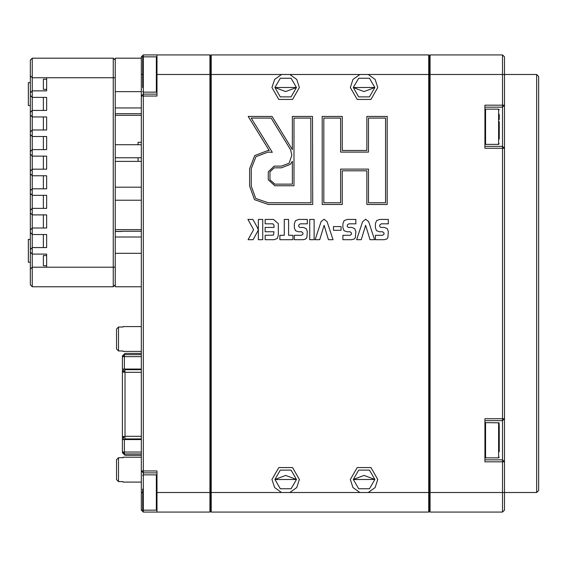 <?xml version="1.0" encoding="UTF-8"?>
<svg xmlns="http://www.w3.org/2000/svg" width="567" height="567" viewBox="0 0 567 567"><rect width="100%" height="100%" fill="white"/><g stroke="black" fill="none" stroke-linecap="round" stroke-linejoin="round"><path stroke-width="0.85" d="M536.694 74.497L538.65 76.453L538.65 490.547L536.694 492.503L536.694 74.497L504.488 74.497L504.488 510.137L502.532 512.1L502.532 461.807L484.898 461.807L484.898 418.701L502.532 418.701L502.532 148.299L484.898 148.299L484.898 105.193L502.532 105.193L502.532 54.9L430.034 54.9L430.034 512.1L502.532 512.1M368.245 492.503L375.141 487.528L377.778 479.441L370.924 467.562L357.21 467.562L350.349 479.441L352.986 487.528L359.882 492.503L428.723 492.503L428.723 512.1L359.882 512.1L428.723 512.1L429.382 511.448L429.382 492.503L429.382 511.448L430.034 512.1M536.694 492.503L428.723 492.503L428.723 74.497L429.382 74.497L429.382 55.552L429.382 492.503L429.382 74.497L504.488 74.497L504.488 56.863L502.532 54.9M484.898 459.851L502.532 459.851L502.532 420.657L484.898 420.657M484.898 146.343L502.532 146.343L502.532 107.149L484.898 107.149M311.609 54.9L271.969 54.9M368.245 74.497L359.882 74.497L352.986 79.472L350.349 87.559L357.21 99.438L370.924 99.438L377.778 87.559L375.141 79.472L368.245 74.497L428.723 74.497L428.723 54.9L350.349 54.9M232.569 54.9L211.229 54.9L211.229 512.1L350.349 512.1M157.016 74.497L157.016 54.9L209.925 54.9L209.925 74.497L157.016 74.497L157.016 96.05L143.302 96.05L143.302 470.95L157.016 470.95L157.016 512.1L209.925 512.1L209.925 74.497L210.577 74.497L210.577 55.552L210.577 511.448L210.577 74.497L281.508 74.497L274.612 79.472L271.969 87.559L278.829 99.438L292.544 99.438L299.404 87.559L296.768 79.472L289.872 74.497L281.508 74.497M296.463 87.424L274.91 87.559L280.296 96.893L291.077 96.893L296.463 87.559L291.077 78.225L280.296 78.225L274.91 87.424M374.844 87.424L353.291 87.559L358.677 96.893L369.45 96.893L374.844 87.559L369.45 78.225L358.677 78.225L353.291 87.424M274.91 479.576L296.463 479.441L291.077 470.107L280.296 470.107L274.91 479.441L280.296 488.775L291.077 488.775L296.463 479.576M353.291 479.576L374.844 479.441L369.45 470.107L358.677 470.107L353.291 479.441L358.677 488.775L369.45 488.775L374.844 479.576M141.346 91.613L115.214 91.613L115.214 58.167L141.346 58.167M141.346 286.767L115.214 286.767L115.214 253.314L141.346 253.314M157.016 512.1L143.302 512.1L141.346 510.137L141.346 56.863L143.302 54.9L157.016 54.9M157.016 472.913L143.302 472.913L143.302 510.137L142.65 509.485L142.65 495.969M142.65 75.51L142.65 57.515L143.302 56.863L143.302 94.087L157.016 94.087M121.749 231.442L115.214 231.442M141.346 142.282L138.079 142.282L138.079 144.705M138.079 157.768L138.079 161.361M30.306 284.698L30.306 60.123L32.269 58.167L32.269 286.767L30.306 284.804L32.269 286.767L113.258 286.767L113.258 58.167L32.269 58.167L30.306 60.237M43.376 79.21L43.376 89.373L43.376 79.21L46.636 79.21M43.376 234.511L43.376 247.581M43.376 255.561L43.376 265.717L43.376 255.561L46.636 255.561M499.265 441.19L499.265 438.851M499.265 438.78L499.265 428.85M499.265 451.431L499.073 422.805L485.55 422.621L484.898 423.273M499.265 425.363L499.265 447.604M499.265 451.686L499.265 450.177M142.65 504.552L142.65 503.751M142.65 495.643L142.65 509.485M142.65 494.934L142.65 493.602M142.65 489.037L142.65 494.941M499.265 139.092L499.265 133.117M499.265 133.975L499.265 121.621M142.65 62.434L142.65 61.47M142.65 57.515L142.65 81.131M142.65 80.252L142.65 87.531M30.306 239.416L28.35 239.416L28.35 262.273L30.306 262.273M30.306 82.662L28.35 82.662L28.35 105.519L30.306 105.519M141.346 354.694L124.364 354.694L124.364 356.65L122.401 356.65L122.401 369.06L141.346 369.06M141.346 439.602L122.401 439.602L122.401 452.012L124.364 452.012L124.364 453.969L141.346 453.969L125.016 453.969M122.401 439.602L122.401 369.06M123.705 369.06L123.826 372.321M125.016 369.06L125.016 369.712L141.346 369.712L125.016 369.712L124.634 371.945L122.401 372.15M122.401 436.512L124.634 436.718L125.016 437.639L124.598 436.682M123.826 436.342L123.705 437.639L122.401 437.639L122.401 433.068M123.053 327.046L123.053 326.606L123.053 327.046L118.482 327.046L118.482 350.987L123.053 350.987L123.053 351.427L123.053 350.987M116.526 329.087L118.482 327.046L116.526 329.087L116.526 348.946L118.482 350.987L116.526 348.946M123.053 457.675L123.053 457.236L123.053 457.675L118.482 457.675L118.482 481.617L123.053 481.617L123.053 482.056L123.053 481.617M116.526 459.717L118.482 457.675L116.526 459.717L116.526 479.576L118.482 481.617L116.526 479.576M499.265 457.236L498.613 457.888L498.613 422.621M498.613 457.888L485.55 457.888L485.55 422.621M142.65 475.522L143.302 474.87L156.364 474.87L156.364 510.137L157.016 509.485M499.265 143.727L498.613 144.379L498.613 109.112L485.55 109.112L484.898 109.764M498.613 144.379L485.55 144.379L485.55 109.112M157.016 56.863L156.364 56.863L156.364 92.13L157.016 91.478M299.404 479.441L292.544 467.562L278.829 467.562L271.969 479.441L274.612 487.528L281.508 492.503L289.872 492.503L296.768 487.528L299.404 479.441M296.463 87.559L285.662 91.599L274.91 87.559M274.91 479.441L285.711 475.401L296.463 479.441M374.844 87.559L364.042 91.599L353.291 87.559M353.291 479.441L364.092 475.401L374.844 479.441M485.55 457.888L484.898 457.236M156.364 474.87L157.016 475.522M143.302 54.9L143.302 56.863L156.364 56.863L157.016 57.515M156.364 92.13L143.302 92.13L142.65 91.478M502.532 105.193L502.532 107.149L504.488 105.193L502.532 105.193M502.532 146.343L502.532 148.299L504.488 148.299L502.532 146.343M502.532 418.701L502.532 420.657L504.488 418.701L502.532 418.701M502.532 459.851L502.532 461.807L504.488 461.807L502.532 459.851M209.925 54.9L210.577 55.552L211.229 54.9L428.723 54.9L429.382 55.552L430.034 54.9M359.882 512.1L211.229 512.1L210.577 511.448L209.925 512.1M258.361 219.457L258.361 239.664L262.734 239.664L262.734 219.457L258.361 219.457M288.631 235.284L288.631 219.457L284.258 219.457L284.258 235.284L279.885 235.284L279.885 239.664L292.941 239.664L292.941 235.284L288.631 235.284M309.752 219.457L309.752 239.664L314.125 239.664L314.125 219.457L309.752 219.457M333.439 226.573L333.439 230.273L341.079 230.273L341.079 226.573L333.439 226.573M322.176 204.46L342.284 204.46L342.284 170.802L366.849 170.802L366.849 204.46L387.19 204.46L387.19 116.448L366.849 116.448L366.849 150.461L342.284 150.461L342.284 116.448L322.176 116.448L322.176 204.46M257.411 227.558L252.903 219.457L247.935 219.457L253.569 229.713L248.084 239.664L253.066 239.664L257.999 230.741L258.283 229.685L257.411 227.558M273.492 219.457L265.115 219.457L265.115 223.83L272.847 223.83L273.967 225.191L273.967 227.417L265.115 227.417L265.115 231.783L273.967 231.783L273.521 235.092L265.115 235.284L265.115 239.664L274.109 239.664L277.235 238.494L278.347 235.262L278.347 223.66L273.492 219.457M303.267 227.417L299.659 227.417L298.738 226.446L298.738 225L300.283 223.83L307.314 223.83L307.314 219.457L298.724 219.457L295.549 220.606L294.372 223.71L294.372 227.778L295.464 230.719L298.398 231.783L301.545 231.783L302.941 232.938L302.941 234.306L301.382 235.284L294.372 235.284L294.372 239.664L303.203 239.664L305.783 239.012L306.867 237.587L307.314 231.386L306.145 228.565L303.267 227.417M321.042 221.697L315.103 239.664L319.703 239.664L324.097 225.312L328.47 239.664L333.042 239.664L327.102 221.697L324.076 219.202L321.042 221.697M351.802 227.417L348.202 227.417L347.273 226.446L347.273 225L348.811 223.83L355.849 223.83L355.849 219.457L347.259 219.457L344.084 220.606L342.907 223.71L342.907 227.778L343.992 230.719L346.926 231.783L350.08 231.783L351.476 232.938L351.476 234.306L349.91 235.284L342.907 235.284L342.907 239.664L351.731 239.664L354.311 239.012L355.396 237.587L355.849 231.386L354.68 228.565L351.802 227.417M362.604 221.697L356.657 239.664L361.257 239.664L365.658 225.312L370.031 239.664L374.603 239.664L368.663 221.697L365.63 219.202L362.604 221.697M384.306 227.417L380.705 227.417L379.784 226.446L379.784 225L381.322 223.83L388.352 223.83L388.352 219.457L379.762 219.457L376.587 220.606L375.411 223.71L375.411 227.778L376.495 230.719L379.429 231.783L382.59 231.783L383.987 232.938L383.987 234.306L382.42 235.284L375.411 235.284L375.411 239.664L384.235 239.664L386.814 239.012L387.906 237.587L388.352 231.386L387.183 228.565L384.306 227.417M291.977 148.944L272.096 116.448L248.226 116.448L269.261 150.517L268.028 150.461L254.725 155.556L249.6 168.775L249.6 186.139L254.526 199.669L268.276 204.46L312.7 204.46L312.46 116.448L292.359 116.448L292.359 149.667L291.977 148.944M267.993 152.119L255.901 156.733L251.266 168.775L251.266 186.139L255.682 198.478L268.276 202.795L311.035 202.795L310.801 118.106L294.018 118.106L294.018 185.778L274.832 185.778L268.283 179.796L268.283 171.893L274.116 166.152L281.388 166.152L289.071 163.232L291.877 155.245L290.552 149.787L271.168 118.106L251.202 118.106L272.323 152.31L267.993 152.119M292.359 161.276L290.269 164.38L281.388 167.811L274.116 167.811L269.942 171.893L269.942 179.796L274.832 184.112L292.359 184.112L292.359 161.276M340.625 152.119L340.625 118.106L323.835 118.106L323.835 202.795L340.625 202.795L340.625 169.143L368.507 169.143L368.507 202.795L385.532 202.795L385.532 118.106L368.507 118.106L368.507 152.119L340.625 152.119M143.302 512.1L143.302 510.137L157.016 510.137M143.302 56.863L141.346 56.863M143.302 94.087L141.346 96.05L143.302 96.05L143.302 94.087M143.302 470.95L141.346 470.95L143.302 472.913L143.302 470.95M141.346 510.137L143.302 510.137M141.346 157.768L115.214 157.768L115.214 144.705L141.346 144.705M141.346 200.222L115.214 200.222L115.214 187.16L141.346 187.16M115.214 229.614L141.346 229.614M115.214 115.314L141.346 115.314M30.306 95.398L32.269 97.354L46.636 97.354L46.636 110.416L32.269 110.416L30.306 112.379M30.306 114.988L32.269 116.951L46.636 116.951L46.636 130.013L32.269 130.013L30.306 131.969M30.306 232.555L32.269 234.511L46.636 234.511L46.636 247.581L32.269 247.581L30.306 249.537M30.306 252.152L32.269 254.108L46.636 254.108L46.636 267.17L115.214 267.17L115.214 200.222M30.306 154.174L32.269 156.138L46.636 156.138L46.636 169.2L32.269 169.2L30.306 171.156M30.306 173.771L32.269 175.735L46.636 175.735L46.636 188.797L32.269 188.797L30.306 190.753M30.306 134.585L32.269 136.541L46.636 136.541L46.636 149.603L32.269 149.603L30.306 151.566M30.306 193.368L32.269 195.324L46.636 195.324L46.636 208.387L32.269 208.387L30.306 210.35M30.306 212.958L32.269 214.921L46.636 214.921L46.636 227.984L32.269 227.984L30.306 229.94M115.214 144.705L115.214 77.757L46.636 77.757L46.636 90.826L32.269 90.826L30.306 92.782M115.214 157.768L115.214 187.16M46.636 77.757L32.269 77.757L30.306 75.801L32.269 77.757M32.269 267.17L30.306 269.134L32.269 267.17L46.636 267.17M43.376 265.717L46.636 265.717M43.376 89.373L46.636 89.373M113.258 286.767L115.214 284.804M115.214 60.123L113.258 58.167M499.265 430.332L499.265 436.718M499.265 441.728L499.265 444.067M142.65 502.66L142.65 499.733M499.265 109.764L498.613 109.112M485.55 144.379L484.898 143.727M499.265 119.531L499.265 114.406M499.265 126.746L499.265 131.87M142.65 62.101L142.65 67.679M43.376 227.984L43.376 214.921M43.376 208.387L43.376 195.324M43.376 188.797L43.376 175.735M43.376 169.2L43.376 156.138M43.376 149.603L43.376 136.541M43.376 130.013L43.376 116.951M43.376 110.416L43.376 97.354M122.401 390.939L122.401 383.76M124.364 354.694L122.401 356.65L122.401 355.998L125.016 353.383L141.346 353.383M141.346 455.28L125.016 455.28L122.401 452.664L122.401 452.012L124.364 453.969M122.401 431.763L122.401 427.518M122.401 381.144L122.401 376.899M122.401 375.595L122.401 371.024L123.705 371.024M125.009 371.144L124.634 371.945L125.016 372.328L125.016 436.335L124.634 436.718M123.705 439.602L123.705 437.639M125.016 437.639L125.016 438.95L141.346 438.95M125.016 439.602L125.016 438.95M123.053 326.606L141.346 326.606M123.053 351.427L141.346 351.427M123.053 457.236L141.346 457.236M123.053 482.056L141.346 482.056M359.882 74.497L289.872 74.497M157.016 492.503L281.508 492.503M289.872 492.503L359.882 492.503M115.214 236.985L141.346 236.985M115.214 107.943L141.346 107.943M142.65 74.497L141.346 74.497M142.65 492.503L141.346 492.503M124.364 439.602L124.364 452.012L141.346 452.012M141.346 356.65L124.364 356.65L124.364 369.06M141.346 372.328L125.016 372.328M125.016 436.335L141.346 436.335M121.749 231.251L141.346 231.251M115.214 113.684L141.346 113.684M115.214 231.414L121.749 231.414M141.346 161.361L115.214 161.361"/></g></svg>
